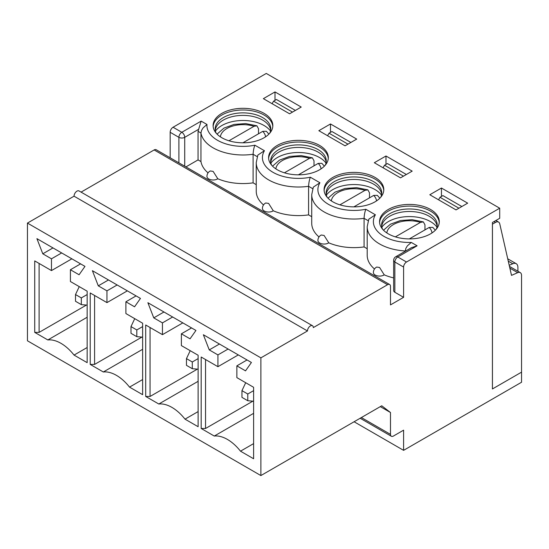 <?xml version="1.0" encoding="UTF-8"?>
<svg xmlns="http://www.w3.org/2000/svg" width="549" height="549" viewBox="0 0 549 549"><rect width="100%" height="100%" fill="white"/><g stroke="black" fill="none" stroke-linecap="round" stroke-linejoin="round"><path stroke-width="0.82" d="M374.322 162.724L400.537 177.855L412.189 171.13L385.974 155.998L374.322 162.724M332.824 201.819A29.859 17.239 0 0 0 365.366 205.552A29.859 17.239 0 0 0 383.799 189.625A29.859 17.239 0 0 0 353.94 172.386A29.859 17.239 0 0 0 324.075 189.625A29.859 17.239 0 0 0 332.824 201.819M263.362 98.655L289.57 113.787L301.223 107.062L275.008 91.93L263.362 98.655M221.858 137.751A29.859 17.239 0 0 0 254.4 141.491A29.859 17.239 0 0 0 272.832 125.563A29.859 17.239 0 0 0 242.974 108.318A29.859 17.239 0 0 0 213.108 125.563A29.859 17.239 0 0 0 221.858 137.751M277.341 169.785A29.859 17.239 0 0 0 309.883 173.518A29.859 17.239 0 0 0 328.316 157.59A29.859 17.239 0 0 0 298.457 140.352A29.859 17.239 0 0 0 268.591 157.59A29.859 17.239 0 0 0 277.341 169.785M318.845 130.689L345.053 145.821L356.706 139.096L330.491 123.964L318.845 130.689M388.308 233.847A29.859 17.239 0 0 0 420.85 237.587A29.859 17.239 0 0 0 439.282 221.659A29.859 17.239 0 0 0 409.417 204.42A29.859 17.239 0 0 0 379.558 221.659A29.859 17.239 0 0 0 388.308 233.847M429.805 194.751L456.02 209.89L467.673 203.164L441.458 188.026L429.805 194.751M170.163 157.796L170.163 132.288A4.117 2.381 -60 0 1 173.072 127.244L266.272 73.436L499.707 208.208L406.507 262.017A4.117 2.381 120 0 0 403.597 267.061L403.597 297.325L394.855 292.281A4.117 2.381 180 0 1 393.654 290.599L393.654 260.336A4.117 2.381 0 0 0 394.855 262.017A4.117 2.381 -60 0 1 397.771 256.966L417.116 245.801L411.29 242.438A36.042 20.807 180 0 1 375.399 214.789L368.818 219.147L367.199 226.703L367.199 255.292A42.218 24.376 0 0 0 374.5 268.989M517.906 271.268L517.906 267.452A8.235 4.756 120 0 0 516.204 263.685A8.235 4.756 120 0 0 512.787 263.74L509.211 265.297M354.084 421.756L403.597 450.345L521.55 382.241L521.55 275.454A6.176 3.569 120 0 0 520.274 272.627A6.176 3.569 120 0 0 517.707 272.668L511.51 275.378L499.762 223.848A6.176 3.569 120 0 0 498.595 222.091A6.176 3.569 120 0 0 495.507 222.4L492.439 224.17L492.439 388.946L521.55 372.153L492.426 388.966L492.426 222.496L499.707 218.296L499.707 208.208M405.272 251.25L405.862 248.361L407.344 245.877L411.29 242.438M406.507 262.017L397.771 256.966A4.117 2.381 60 0 0 395.712 256.767L411.379 247.716L417.116 245.801M208.05 172.887A42.218 24.376 0 0 1 200.961 161.584L198.045 159.903L198.045 131.321L201.154 121.116L181.808 132.288L173.072 127.244M384.245 274.857L379.565 267.48L376.71 267.047A6.176 6.176 0 0 0 373.389 272.524A6.176 3.569 0 0 0 377.41 275.866A6.176 3.569 0 0 0 384.245 274.857A42.218 24.376 0 0 0 393.654 277.897M328.762 242.823L324.082 235.446L321.227 235.013A6.176 6.176 0 0 0 317.905 240.489A6.176 3.569 0 0 0 321.934 243.831A6.176 3.569 0 0 0 328.762 242.823A42.218 24.376 0 0 0 364.069 246.92L367.199 248.731M364.069 246.92L364.069 218.33A42.218 24.376 180 0 1 311.722 194.669L311.722 223.258A42.218 24.376 0 0 0 319.017 236.955M273.278 210.789L268.605 203.411L265.743 202.979A6.176 6.176 0 0 0 262.422 208.462A6.176 3.569 0 0 0 266.45 211.804A6.176 3.569 0 0 0 273.278 210.789A42.218 24.376 0 0 0 308.586 214.885L311.722 216.697M308.586 214.885L308.586 186.303A42.218 24.376 180 0 1 256.239 162.634L256.239 191.224A42.218 24.376 0 0 0 263.534 204.921M217.795 178.754L213.122 171.384L210.26 170.952A6.176 6.176 0 0 0 206.939 176.428A6.176 3.569 0 0 0 210.967 179.77A6.176 3.569 0 0 0 217.795 178.754A42.218 24.376 0 0 0 253.103 182.851L256.239 184.663M198.045 159.903L185.933 166.903M403.597 297.325L390.49 304.894L390.49 286.393A4.117 2.381 120 0 0 389.639 284.512A4.117 2.381 120 0 0 387.573 284.711L313.307 327.595A4.117 2.381 120 0 0 312.456 325.708A4.117 2.381 120 0 0 309.279 326.813A4.117 2.381 120 0 0 307.481 330.958L260.885 357.859L260.885 475.564L381.754 405.786L390.49 412.512L390.49 434.369A4.117 2.381 120 0 0 391.341 436.256A4.117 2.381 120 0 0 393.4 436.05L403.597 430.169L403.597 450.345M200.961 161.584L200.961 133.002L201.558 130.408L203.041 127.924L206.98 124.479L201.154 121.116M253.103 182.851L253.103 154.269C253.309 150.673 253.899 147.647 254.873 145.204A36.042 20.807 180 0 1 206.98 124.479M256.239 162.634L257.845 155.079L264.44 150.721L254.873 145.204M275.008 100.337L275.008 91.93M312.717 188.684L308.586 186.303C308.792 182.7 309.382 179.681 310.357 177.231A36.042 20.807 180 0 1 272.97 172.304A36.042 20.807 180 0 1 264.44 150.721M311.722 194.669L313.328 187.113L319.916 182.755L310.357 177.231M368.201 220.719L364.069 218.33C364.275 214.734 364.865 211.715 365.84 209.265A36.042 20.807 180 0 1 328.453 204.338A36.042 20.807 180 0 1 319.916 182.755M385.974 164.405L385.974 155.998M260.885 475.564L27.45 340.792L27.45 223.086L74.046 196.185A4.117 2.381 -60 0 1 75.844 192.04A4.117 2.381 -60 0 1 79.022 190.935L312.456 325.708M81.08 192.123L154.145 149.946A4.117 2.381 -60 0 1 156.204 149.74L389.639 284.512M409.362 238.897L429.201 227.444L432.804 227.382L435.343 230.216M424.967 229.887L424.967 224.843L423.348 221.899L420.465 222.4L395.39 236.873M245.698 382.722L241.951 390.648L241.951 397.373L247.777 400.736L247.777 394.01L253.604 390.648M253.604 401.216L247.777 400.736M241.951 390.648L247.777 394.01M438.548 199.802L440.003 197.276L442.913 195.595L461.846 206.527M440.003 197.276L458.93 208.208M441.458 196.432L441.458 188.026M205.546 359.54L205.546 428.481L201.181 428.481L201.181 357.022L217.926 366.691L217.926 354.915L209.251 349.905L203.363 334.739L251.421 362.484L245.533 370.856L236.859 365.847L236.859 377.616L253.604 387.285L253.604 458.751L240.496 451.182A35.939 20.745 -120 0 0 214.282 436.05L201.181 428.481M253.604 413.349L214.282 436.05M253.604 443.619L240.496 451.182M219.442 344.024L209.251 349.905M228.116 349.034L217.926 354.915M238.314 354.915L217.926 366.691M252.876 401.161L205.546 428.481M247.05 359.959L236.859 365.847M437.134 226.284A27.8 16.051 0 0 0 436.716 224.5A27.8 16.051 0 0 0 409.417 211.489A27.8 16.051 0 0 0 382.125 224.5A27.8 16.051 0 0 0 381.706 226.284M436.249 229.228A27.8 16.051 0 0 0 437.224 225.021A27.8 16.051 0 0 0 409.417 208.97A27.8 16.051 0 0 0 381.617 225.021A27.8 16.051 0 0 0 382.591 229.228M439.248 222.496A29.859 17.239 0 0 0 409.417 206.101A29.859 17.239 0 0 0 379.592 222.496M436.97 227.169A29.859 17.239 0 0 0 409.417 216.581A29.859 17.239 0 0 0 381.871 227.169M369.484 197.853L369.484 192.809L367.864 189.865L364.982 190.366L339.906 204.846M353.879 206.863L373.718 195.41L377.321 195.348L379.86 198.182M190.215 350.687L186.468 358.621L186.468 365.346L192.294 368.708L192.294 361.983L198.12 358.621M198.12 369.189L192.294 368.708M186.468 358.621L192.294 361.983M383.065 167.768L384.52 165.242L387.429 163.561L406.363 174.493M384.52 165.242L403.446 176.174M150.062 327.506L150.062 396.453L145.698 396.453L145.698 324.987L162.442 334.657L162.442 322.887L153.768 317.878L147.88 302.705L195.938 330.45L190.05 338.822L181.376 333.813L181.376 345.589L198.12 355.251L198.12 426.717L185.013 419.155A35.939 20.745 -120 0 0 158.805 404.016L145.698 396.453M198.12 381.315L158.805 404.016M198.12 411.585L185.013 419.155M163.959 311.99L153.768 317.878M172.64 316.999L162.442 322.887M182.831 322.887L162.442 334.657M197.393 369.127L150.062 396.453M191.567 327.931L181.376 333.813M381.651 194.25A27.8 16.051 0 0 0 381.239 192.473A27.8 16.051 0 0 0 353.94 179.461A27.8 16.051 0 0 0 326.641 192.473A27.8 16.051 0 0 0 326.223 194.25M380.773 197.194A27.8 16.051 0 0 0 381.74 192.987A27.8 16.051 0 0 0 353.94 176.936A27.8 16.051 0 0 0 326.133 192.987A27.8 16.051 0 0 0 327.108 197.194M383.765 190.469A29.859 17.239 0 0 0 353.94 174.067A29.859 17.239 0 0 0 324.109 190.469M381.486 195.135A29.859 17.239 0 0 0 353.94 184.546A29.859 17.239 0 0 0 326.387 195.135M314.001 165.825L314.001 160.782L312.381 157.831L309.499 158.332L284.423 172.811M298.395 174.836L318.235 163.376L321.838 163.314L324.377 166.155M134.731 318.66L130.991 326.586L130.991 333.312L136.811 336.674L136.811 329.949L142.637 326.586M142.637 337.155L136.811 336.674M130.991 326.586L136.811 329.949M327.581 135.733L329.036 133.208L331.946 131.527L350.88 142.459M329.036 133.208L347.97 144.14M330.491 132.371L330.491 123.964M94.579 295.479L94.579 364.419L90.214 364.419L90.214 292.953L106.959 302.623L106.959 290.853L98.285 285.844L92.397 270.678L140.455 298.416L134.567 306.795L125.893 301.785L125.893 313.554L142.637 323.224L142.637 394.683L129.53 387.12A35.939 20.745 -120 0 0 103.322 371.989L90.214 364.419M142.637 349.288L103.322 371.989M142.637 379.551L129.53 387.12M108.476 279.956L98.285 285.844M117.157 284.965L106.959 290.853M127.347 290.853L106.959 302.623M141.91 337.093L94.579 364.419M136.083 295.897L125.893 301.785M326.175 162.216A27.8 16.051 0 0 0 325.756 160.438A27.8 16.051 0 0 0 298.457 147.427A27.8 16.051 0 0 0 271.158 160.438A27.8 16.051 0 0 0 270.739 162.216M325.289 165.16A27.8 16.051 0 0 0 326.257 160.953A27.8 16.051 0 0 0 298.457 144.902A27.8 16.051 0 0 0 270.65 160.953A27.8 16.051 0 0 0 271.625 165.16M328.281 158.435A29.859 17.239 0 0 0 298.457 142.033A29.859 17.239 0 0 0 268.626 158.435M326.01 163.108A29.859 17.239 0 0 0 298.457 152.512A29.859 17.239 0 0 0 270.904 163.108M258.517 133.791L258.517 128.747L256.898 125.803L254.015 126.304L228.94 140.777M242.912 142.802L262.751 131.348L266.354 131.28L268.893 134.121M79.248 286.626L75.508 294.552L75.508 301.277L81.327 304.64L81.327 297.915L87.154 294.552M87.154 305.12L81.327 304.64M75.508 294.552L81.327 297.915M272.098 103.699L273.553 101.181L276.463 99.499L295.396 110.424M273.553 101.181L292.487 112.106M39.103 263.445L39.103 332.385L34.731 332.385L34.731 260.919L51.476 270.588L51.476 258.819L42.801 253.81L36.913 238.643L84.971 266.389L79.083 274.761L70.409 269.751L70.409 281.52L87.154 291.19L87.154 362.656L74.046 355.086A35.939 20.745 -120 0 0 47.838 339.955L34.731 332.385M87.154 317.253L47.838 339.955M87.154 347.517L74.046 355.086M52.992 247.922L42.801 253.81M61.673 252.931L51.476 258.819M71.864 258.819L51.476 270.588M86.426 305.059L39.103 332.385M80.6 263.863L70.409 269.751M270.691 130.182A27.8 16.051 0 0 0 270.273 128.404A27.8 16.051 0 0 0 242.974 115.393A27.8 16.051 0 0 0 215.675 128.404A27.8 16.051 0 0 0 215.256 130.182M269.806 133.126A27.8 16.051 0 0 0 270.774 128.926A27.8 16.051 0 0 0 242.974 112.874A27.8 16.051 0 0 0 215.174 128.926A27.8 16.051 0 0 0 216.141 133.126M272.798 126.4A29.859 17.239 0 0 0 242.974 109.999A29.859 17.239 0 0 0 213.149 126.4M270.527 131.074A29.859 17.239 0 0 0 242.974 120.478A29.859 17.239 0 0 0 215.421 131.074M74.046 196.185L307.481 330.958M27.45 223.086L260.885 357.859M380.292 406.624L390.49 412.512M365.84 209.265L375.399 214.789M403.597 267.061L394.855 262.017L394.855 292.281M517.707 272.668L509.856 268.138M508.264 261.125L512.787 263.74M405.519 251.106L405.272 250.962A42.218 24.376 180 0 1 367.199 226.703M184.725 166.203L184.725 137.332A4.117 2.381 -120 0 0 181.808 132.288A4.117 2.381 -60 0 0 178.899 137.332A4.117 2.381 0 0 0 184.725 137.332L198.374 129.454M257.234 156.657L253.103 154.269A42.218 24.376 180 0 1 200.961 133.002L198.045 131.321M178.899 162.84L178.899 137.332L170.163 132.288M429.201 227.444A22.653 13.08 180 0 1 432.022 232.927M154.145 149.946L387.573 284.711M361.366 417.556L390.49 434.369M494.052 221.556L495.507 222.4M220.369 136.831A22.653 13.08 180 0 1 254.015 126.304M262.751 131.348A22.653 13.08 180 0 1 265.572 136.831M275.852 168.859A22.653 13.08 180 0 1 309.499 158.332M318.235 163.376A22.653 13.08 180 0 1 321.055 168.859M331.335 200.893A22.653 13.08 180 0 1 364.982 190.366M373.718 195.41A22.653 13.08 180 0 1 376.539 200.893M386.819 232.927A22.653 13.08 180 0 1 420.465 222.4M509.458 266.389L520.274 272.627M395.712 256.767A4.117 4.117 0 0 0 393.654 260.336M391.341 436.256L360.158 418.249M498.595 222.091L495.864 220.513M516.204 263.685L507.729 258.792M256.898 125.796L245.732 123.594L234.087 124.403L223.978 128.102L217.054 134.121M312.381 157.831L301.216 155.628L289.57 156.438L279.462 160.136L272.53 166.155M367.864 189.865L356.699 187.655L345.053 188.465L334.938 192.171L328.014 198.182M423.348 221.899L412.182 219.689L400.537 220.499L390.421 224.198L383.497 230.216"/></g></svg>
